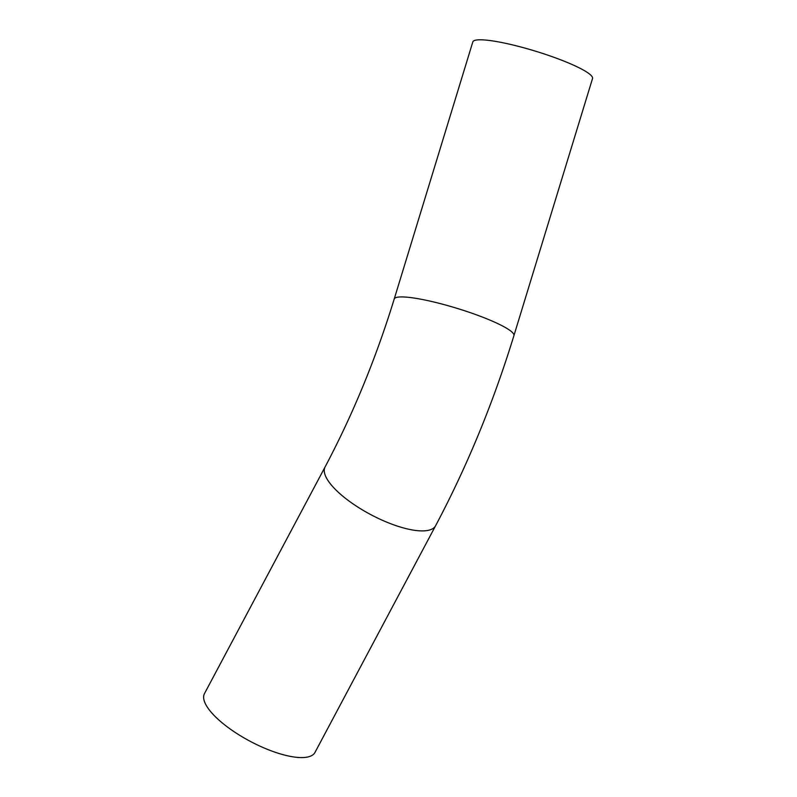 <?xml version="1.0" encoding="UTF-8"?>
<svg xmlns="http://www.w3.org/2000/svg" width="797" height="797" viewBox="0 0 797 797"><rect width="100%" height="100%" fill="white"/><g stroke="black" fill="none" stroke-linecap="round" stroke-linejoin="round"><path stroke-width="1.2" d="M314.984 752.418A62.594 20.642 -152 0 1 250.029 741.23A62.594 20.642 -152 0 1 204.47 693.609L325.096 466.922A62.594 20.642 -152 0 0 370.655 514.553A62.594 20.642 -152 0 0 435.61 525.731L314.984 752.418M394.206 299.044A62.594 9.474 -163 0 1 456.83 308.28A62.594 9.474 -163 0 1 513.916 335.637L592.53 78.524A62.594 9.474 -163 0 0 535.445 51.157A62.594 9.474 -163 0 0 472.81 41.922L394.206 299.044C375.865 358.63 352.822 414.589 325.096 466.922M513.916 335.637C493.293 402.754 467.191 466.115 435.61 525.731"/></g></svg>
